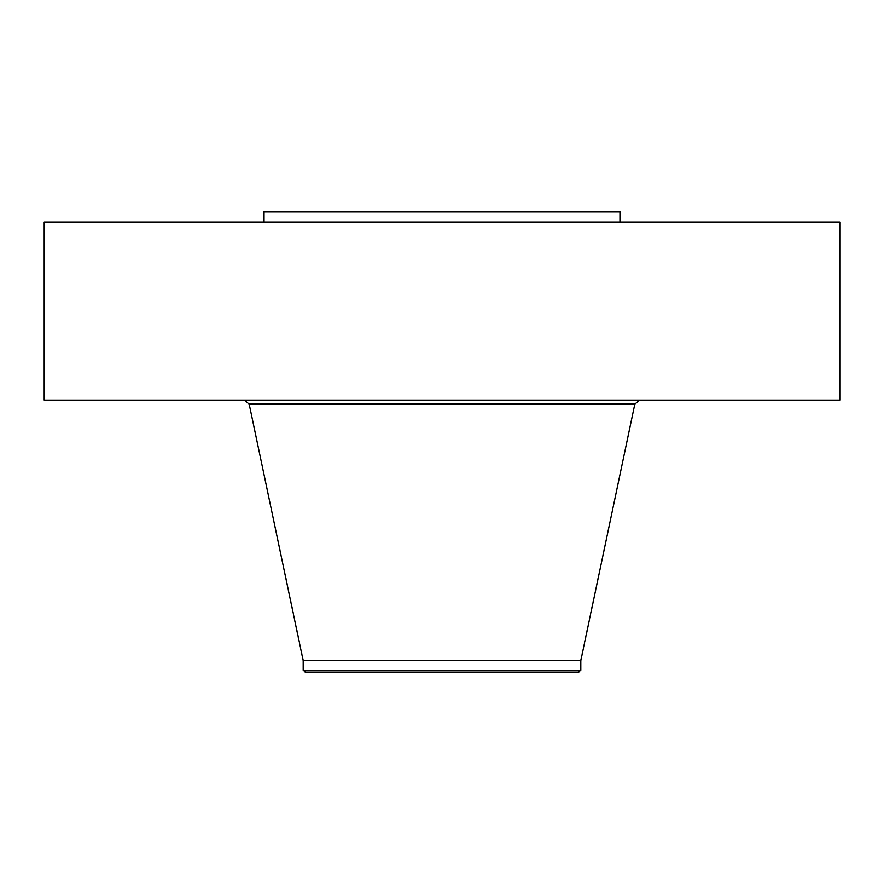 <?xml version="1.0" encoding="UTF-8"?>
<svg xmlns="http://www.w3.org/2000/svg" width="884" height="884" viewBox="0 0 884 884"><rect width="100%" height="100%" fill="white"/><g stroke="black" fill="none" stroke-linecap="round" stroke-linejoin="round"><path stroke-width="1.33" d="M44.2 222.16L839.8 222.16L839.8 400.132L44.2 400.132L44.2 222.16M264.04 222.16L264.04 211.696L619.96 211.696L619.96 222.16M303.19 670.448L580.81 670.448L578.39 672.304L305.61 672.304L303.19 670.448L303.19 660.558L580.81 660.558L634.822 404.121L639.74 400.132M303.19 660.558L249.178 404.121L634.822 404.121M580.81 670.448L580.81 660.558M249.178 404.121L244.26 400.132"/></g></svg>
